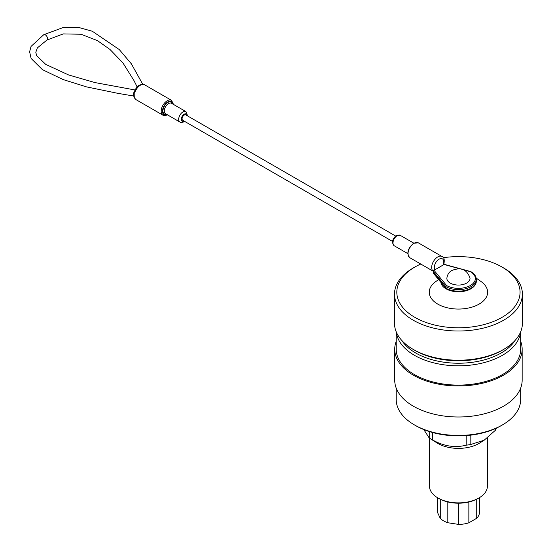 <?xml version="1.0" encoding="UTF-8"?>
<svg xmlns="http://www.w3.org/2000/svg" width="552" height="552" viewBox="0 0 552 552"><rect width="100%" height="100%" fill="white"/><g stroke="black" fill="none" stroke-linecap="round" stroke-linejoin="round"><path stroke-width="0.83" d="M401.78 340.418A60.382 34.859 0 0 0 415.746 353.025A60.382 34.859 0 0 0 515.099 340.418M520.557 332.069A62.231 35.928 180 0 1 480.495 363.485A62.231 35.928 180 0 1 414.435 355.295A62.231 35.928 180 0 1 396.322 332.069M502.451 424.909L501.14 425.668A60.382 34.859 180 0 1 415.746 425.668L414.435 424.909A62.231 35.928 0 0 0 502.451 424.909A62.231 35.928 0 0 0 520.674 399.503L520.674 388.097M396.212 341.295A63.715 36.784 0 0 0 394.728 349.181L394.728 380.211A63.715 36.784 0 0 0 413.386 406.217A63.715 36.784 0 0 0 482.827 414.193A63.715 36.784 0 0 0 522.157 380.211L522.157 349.181A63.715 36.784 0 0 0 520.674 341.295M394.728 349.181A63.715 36.784 0 0 0 413.386 375.194A63.715 36.784 0 0 0 482.827 383.171A63.715 36.784 0 0 0 522.157 349.181M396.212 331.793L396.212 349.181A62.231 35.928 0 0 0 414.435 374.587A62.231 35.928 0 0 0 482.255 382.377A62.231 35.928 0 0 0 520.674 349.181L520.674 331.793M396.212 388.097L396.212 399.503A62.231 35.928 0 0 0 414.435 424.909L415.746 425.668M478.922 497.973L477.935 498.539A27.572 15.918 180 0 1 438.943 498.539L437.964 497.973A28.959 16.719 0 0 0 478.922 497.973A28.959 16.719 0 0 0 487.402 486.146L487.402 437.929M429.249 431.533L429.249 438.033A38.971 22.501 0 0 0 429.767 438.364L437.129 442.987A28.959 16.719 0 0 0 437.964 443.491A28.959 16.719 0 0 0 479.75 442.987L484.132 440.241L470.821 444.463L470.821 435.135M484.132 440.241L495.392 430.277A38.971 22.501 0 0 0 496.448 428.104M429.767 438.364A38.971 22.501 0 0 0 430.884 439.04A38.971 22.501 0 0 0 432.63 439.985C443.856 446.292 455.048 448.024 466.198 445.181A38.971 22.501 0 0 0 470.821 444.463M432.63 439.985L432.63 432.533M466.198 445.181L466.198 435.59M495.392 430.277L495.392 428.587M429.249 438.033L423.777 429.559M438.943 498.539L437.964 497.973A28.959 16.719 0 0 1 429.477 486.146L429.477 438.184M468.855 502.023L468.855 522.806A21.038 12.144 180 0 1 458.56 524.4L458.56 503.203M447.817 501.975L447.817 522.737A21.038 12.144 180 0 1 440.282 518.39L440.282 499.263M437.405 497.642L437.405 512.187L440.282 518.39M479.481 497.642L479.481 512.325A21.038 12.144 180 0 1 476.721 518.266L476.721 499.201M447.817 522.737L458.56 524.4M468.855 522.806L476.721 518.266M414.862 317.359A61.631 35.583 0 0 0 502.023 317.359A61.631 35.583 0 0 0 502.023 267.044L503.659 267.989A63.949 36.922 180 0 1 522.392 294.092A63.949 36.922 180 0 1 482.91 328.205A63.949 36.922 180 0 1 413.227 320.201A63.949 36.922 180 0 1 394.494 294.092A63.949 36.922 180 0 1 413.22 267.989L414.862 267.044A61.631 35.583 0 0 0 414.862 317.359M503.659 349.409L502.023 350.354A61.631 35.583 180 0 1 414.862 350.354L413.227 349.409A63.949 36.922 0 0 0 503.659 349.409A63.949 36.922 0 0 0 522.392 323.299L522.392 294.092M440.855 282.106A17.609 10.164 0 0 0 445.988 288.793A17.609 10.164 0 0 0 463.673 291.318A17.609 10.164 0 0 0 475.762 283.452M438.598 279.581L435.804 281.561A29.194 16.857 0 0 0 437.798 304.117A29.194 16.857 0 0 0 478.004 304.711A29.194 16.857 0 0 0 481.082 281.561L476.162 278.07M414.862 350.354L413.22 349.409A63.949 36.922 0 0 0 413.227 349.409M394.494 294.092L394.494 323.299A63.949 36.922 0 0 0 413.22 349.409M503.659 267.989L502.023 267.044A61.631 35.583 0 0 0 443.332 257.708M420.769 264.042A61.631 35.583 0 0 0 414.862 267.044M466.633 283.1A11.585 6.686 180 0 1 453.861 284.515A11.585 6.686 180 0 1 446.865 278.187C447.451 274.447 449.135 271.867 451.916 270.466C461.044 266.878 467.082 269.459 470.021 278.187A11.585 6.686 180 0 1 466.633 283.1M470.897 271.646C474.403 273.73 476.197 276.297 476.279 279.34A17.843 10.302 180 0 1 465.267 288.855A17.843 10.302 180 0 1 445.83 286.619L433.313 271.453L433.534 270.777L432.471 270.439A8.57 4.947 -60 0 1 437.736 256.942A8.57 4.947 -60 0 1 442.028 256.514L418.368 242.859A8.57 4.947 120 0 0 414.083 243.28A8.57 4.947 120 0 0 408.48 250.836A8.57 4.947 120 0 0 409.798 257.701C406.355 253.361 407.624 248.538 413.62 243.232L418.368 242.859M443.767 264.18L443.194 264.994L434.907 269.776L432.471 270.439M134.798 92.632L134.798 98.263A8.57 4.947 120 0 0 136.061 99.664L162.93 115.182A8.57 4.947 -60 0 1 161.619 108.309A8.57 4.947 -60 0 1 167.215 100.754A8.57 4.947 -60 0 1 171.506 100.333L144.638 84.822A8.57 4.947 120 0 0 140.346 85.243A8.57 4.947 120 0 0 134.798 92.632A1.856 0.552 -162.7 0 1 134.226 91.998L134.226 91.998C136.523 86.029 139.987 83.642 144.638 84.822M392.5 241.403L182.705 120.281A3.105 1.794 -60 0 1 182.063 118.859A3.105 1.794 -60 0 1 183.416 115.734A3.105 1.794 -60 0 1 185.81 114.906L395.605 236.028M434.01 273.323L445.83 288.137A17.843 10.302 0 0 0 465.267 290.366A17.843 10.302 0 0 0 476.279 280.851L476.279 279.34M433.313 271.453L433.313 272.964M433.865 270.121L446.596 285.55L445.83 286.619L445.83 288.137M446.596 285.55A16.912 9.763 0 0 0 470.401 285.487A16.912 9.763 0 0 0 470.511 271.743L463.921 269.928M136.061 99.664L134.329 97.773A1.856 1.408 -26 0 0 134.798 98.263M173.238 104.273A7.645 4.416 120 0 0 167.87 101.892A7.645 4.416 120 0 0 162.474 110.869A7.645 4.416 120 0 0 167.215 114.712M171.541 103.293A6.024 3.478 120 0 0 168.526 103.59A6.024 3.478 120 0 0 164.593 108.903A6.024 3.478 120 0 0 165.517 113.726L179.931 122.054A6.024 3.478 -60 0 1 179.007 117.224A6.024 3.478 -60 0 1 182.947 111.918A6.024 3.478 -60 0 1 185.955 111.621L171.541 103.293M166.594 114.354A6.948 4.016 -60 0 1 162.999 110.2A6.948 4.016 -60 0 1 167.87 102.458A6.948 4.016 -60 0 1 172.617 103.914M397.24 235.635A6.024 3.478 120 0 0 393.307 240.948A6.024 3.478 120 0 0 394.225 245.771C391.423 242.521 392.113 239.113 396.315 235.545L400.248 235.338A6.024 3.478 120 0 0 397.24 235.635M187.204 115.706A4.168 2.408 120 0 0 184.258 114.188A4.168 2.408 120 0 0 181.311 119.204A4.168 2.408 120 0 0 184.099 121.088M142.74 84.263L131.328 63.777L119.294 49.583L92.322 31.25L79.212 27.6L62.755 27.697L43.774 34.693A3.105 1.794 60 0 1 45.326 34.845A3.105 1.794 60 0 1 47.355 37.584A3.105 1.794 60 0 1 46.879 40.068L63.28 33.913L81.047 34.245L97.435 40.613L109.965 49.445L122.917 62.887L134.005 80.633L137.165 86.974M460.002 268.852L443.787 264.394M443.194 264.994A6.721 3.878 120 0 0 439.047 259.212A6.721 3.878 120 0 0 434.907 269.776M162.93 115.182C163.288 115.927 164.869 115.803 167.684 114.802M179.931 122.054C180.476 122.696 181.787 122.627 183.871 121.847L184.582 121.364M43.774 34.693L31.057 46.409L29.608 51.784L31.126 58.491L42.414 69.642L63.031 79.536L86.498 86.878L117.866 93.336L133.632 96.02M394.225 245.771L407.749 253.582M409.798 257.701L433.327 271.294M400.248 235.338L413.772 243.149M135.061 89.976L95.075 82.6L68.614 74.962L45.726 64.384L36.618 55.586L35.804 52.281L37.363 47.907L46.879 40.068M433.417 273.302L445.94 288.482M446.05 288.579C456.352 295.085 477.045 290.083 476.279 280.851M443.849 264.208L470.849 271.625M187.687 115.989L185.955 111.621M134.329 97.773C133.232 95.103 133.198 93.178 134.226 91.998M443.808 264.339C444.753 259.82 444.16 257.211 442.028 256.514M173.549 104.452L171.506 100.333"/></g></svg>
